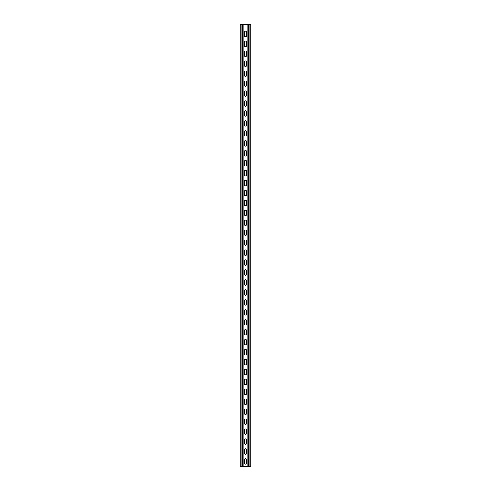 <?xml version="1.0" encoding="UTF-8"?>
<svg xmlns="http://www.w3.org/2000/svg" width="491" height="491" viewBox="0 0 491 491"><rect width="100%" height="100%" fill="white"/><g stroke="black" fill="none" stroke-linecap="round" stroke-linejoin="round"><path stroke-width="0.74" d="M246.715 32.394A1.215 1.215 0 0 0 245.5 31.178A1.215 1.215 0 0 0 244.285 32.394L244.285 35.487A1.215 1.215 0 0 0 245.5 36.702A1.215 1.215 0 0 0 246.715 35.487L246.715 32.394M246.715 42.336A1.215 1.215 0 0 0 245.5 41.121A1.215 1.215 0 0 0 244.285 42.336L244.285 45.43A1.215 1.215 0 0 0 245.5 46.645A1.215 1.215 0 0 0 246.715 45.43L246.715 42.336M246.715 52.279A1.215 1.215 0 0 0 245.5 51.064A1.215 1.215 0 0 0 244.285 52.279L244.285 55.373A1.215 1.215 0 0 0 245.5 56.588A1.215 1.215 0 0 0 246.715 55.373L246.715 52.279M246.715 62.222A1.215 1.215 0 0 0 245.5 61.007A1.215 1.215 0 0 0 244.285 62.222L244.285 65.315A1.215 1.215 0 0 0 245.5 66.531A1.215 1.215 0 0 0 246.715 65.315L246.715 62.222M246.715 72.165A1.215 1.215 0 0 0 245.5 70.95A1.215 1.215 0 0 0 244.285 72.165L244.285 75.258A1.215 1.215 0 0 0 245.5 76.473A1.215 1.215 0 0 0 246.715 75.258L246.715 72.165M246.715 82.107A1.215 1.215 0 0 0 245.5 80.892A1.215 1.215 0 0 0 244.285 82.107L244.285 85.201A1.215 1.215 0 0 0 245.5 86.416A1.215 1.215 0 0 0 246.715 85.201L246.715 82.107M246.715 92.05A1.215 1.215 0 0 0 245.5 90.835A1.215 1.215 0 0 0 244.285 92.05L244.285 95.144A1.215 1.215 0 0 0 245.5 96.359A1.215 1.215 0 0 0 246.715 95.144L246.715 92.05M246.715 101.993A1.215 1.215 0 0 0 245.5 100.778A1.215 1.215 0 0 0 244.285 101.993L244.285 105.086A1.215 1.215 0 0 0 245.5 106.301A1.215 1.215 0 0 0 246.715 105.086L246.715 101.993M246.715 111.936A1.215 1.215 0 0 0 245.5 110.721A1.215 1.215 0 0 0 244.285 111.936L244.285 115.029A1.215 1.215 0 0 0 245.5 116.244A1.215 1.215 0 0 0 246.715 115.029L246.715 111.936M246.715 121.878A1.215 1.215 0 0 0 245.5 120.663A1.215 1.215 0 0 0 244.285 121.878L244.285 124.972A1.215 1.215 0 0 0 245.5 126.187A1.215 1.215 0 0 0 246.715 124.972L246.715 121.878M246.715 131.821A1.215 1.215 0 0 0 245.5 130.606A1.215 1.215 0 0 0 244.285 131.821L244.285 134.915A1.215 1.215 0 0 0 245.5 136.13A1.215 1.215 0 0 0 246.715 134.915L246.715 131.821M246.715 141.764A1.215 1.215 0 0 0 245.5 140.549A1.215 1.215 0 0 0 244.285 141.764L244.285 144.857A1.215 1.215 0 0 0 245.5 146.072A1.215 1.215 0 0 0 246.715 144.857L246.715 141.764M246.715 151.707A1.215 1.215 0 0 0 245.5 150.492A1.215 1.215 0 0 0 244.285 151.707L244.285 154.8A1.215 1.215 0 0 0 245.5 156.015A1.215 1.215 0 0 0 246.715 154.8L246.715 151.707M246.715 161.649A1.215 1.215 0 0 0 245.5 160.434A1.215 1.215 0 0 0 244.285 161.649L244.285 164.743A1.215 1.215 0 0 0 245.5 165.958A1.215 1.215 0 0 0 246.715 164.743L246.715 161.649M246.715 171.592A1.215 1.215 0 0 0 245.5 170.377A1.215 1.215 0 0 0 244.285 171.592L244.285 174.686A1.215 1.215 0 0 0 245.5 175.901A1.215 1.215 0 0 0 246.715 174.686L246.715 171.592M246.715 181.535A1.215 1.215 0 0 0 245.5 180.32A1.215 1.215 0 0 0 244.285 181.535L244.285 184.628A1.215 1.215 0 0 0 245.5 185.844A1.215 1.215 0 0 0 246.715 184.628L246.715 181.535M246.715 191.478A1.215 1.215 0 0 0 245.5 190.263A1.215 1.215 0 0 0 244.285 191.478L244.285 194.571A1.215 1.215 0 0 0 245.5 195.786A1.215 1.215 0 0 0 246.715 194.571L246.715 191.478M246.715 201.42A1.215 1.215 0 0 0 245.5 200.205A1.215 1.215 0 0 0 244.285 201.42L244.285 204.514A1.215 1.215 0 0 0 245.5 205.729A1.215 1.215 0 0 0 246.715 204.514L246.715 201.42M246.715 211.363A1.215 1.215 0 0 0 245.5 210.148A1.215 1.215 0 0 0 244.285 211.363L244.285 214.457A1.215 1.215 0 0 0 245.5 215.672A1.215 1.215 0 0 0 246.715 214.457L246.715 211.363M246.715 221.306A1.215 1.215 0 0 0 245.5 220.091A1.215 1.215 0 0 0 244.285 221.306L244.285 224.399A1.215 1.215 0 0 0 245.5 225.615A1.215 1.215 0 0 0 246.715 224.399L246.715 221.306M246.715 231.249A1.215 1.215 0 0 0 245.5 230.034A1.215 1.215 0 0 0 244.285 231.249L244.285 234.342A1.215 1.215 0 0 0 245.5 235.557A1.215 1.215 0 0 0 246.715 234.342L246.715 231.249M246.715 241.191A1.215 1.215 0 0 0 245.5 239.976A1.215 1.215 0 0 0 244.285 241.191L244.285 244.285A1.215 1.215 0 0 0 245.5 245.5A1.215 1.215 0 0 0 246.715 244.285L246.715 241.191M246.715 251.134A1.215 1.215 0 0 0 245.5 249.919A1.215 1.215 0 0 0 244.285 251.134L244.285 254.228A1.215 1.215 0 0 0 245.5 255.443A1.215 1.215 0 0 0 246.715 254.228L246.715 251.134M246.715 261.077A1.215 1.215 0 0 0 245.5 259.862A1.215 1.215 0 0 0 244.285 261.077L244.285 264.17A1.215 1.215 0 0 0 245.5 265.385A1.215 1.215 0 0 0 246.715 264.17L246.715 261.077M246.715 271.02A1.215 1.215 0 0 0 245.5 269.805A1.215 1.215 0 0 0 244.285 271.02L244.285 274.113A1.215 1.215 0 0 0 245.5 275.328A1.215 1.215 0 0 0 246.715 274.113L246.715 271.02M246.715 280.962A1.215 1.215 0 0 0 245.5 279.747A1.215 1.215 0 0 0 244.285 280.962L244.285 284.056A1.215 1.215 0 0 0 245.5 285.271A1.215 1.215 0 0 0 246.715 284.056L246.715 280.962M246.715 290.905A1.215 1.215 0 0 0 245.5 289.69A1.215 1.215 0 0 0 244.285 290.905L244.285 293.999A1.215 1.215 0 0 0 245.5 295.214A1.215 1.215 0 0 0 246.715 293.999L246.715 290.905M246.715 300.848A1.215 1.215 0 0 0 245.5 299.633A1.215 1.215 0 0 0 244.285 300.848L244.285 303.941A1.215 1.215 0 0 0 245.5 305.156A1.215 1.215 0 0 0 246.715 303.941L246.715 300.848M246.715 310.791A1.215 1.215 0 0 0 245.5 309.575A1.215 1.215 0 0 0 244.285 310.791L244.285 313.884A1.215 1.215 0 0 0 245.5 315.099A1.215 1.215 0 0 0 246.715 313.884L246.715 310.791M246.715 320.733A1.215 1.215 0 0 0 245.5 319.518A1.215 1.215 0 0 0 244.285 320.733L244.285 323.827A1.215 1.215 0 0 0 245.5 325.042A1.215 1.215 0 0 0 246.715 323.827L246.715 320.733M246.715 330.676A1.215 1.215 0 0 0 245.5 329.461A1.215 1.215 0 0 0 244.285 330.676L244.285 333.77A1.215 1.215 0 0 0 245.5 334.985A1.215 1.215 0 0 0 246.715 333.77L246.715 330.676M246.715 340.619A1.215 1.215 0 0 0 245.5 339.404A1.215 1.215 0 0 0 244.285 340.619L244.285 343.712A1.215 1.215 0 0 0 245.5 344.928A1.215 1.215 0 0 0 246.715 343.712L246.715 340.619M246.715 350.562A1.215 1.215 0 0 0 245.5 349.347A1.215 1.215 0 0 0 244.285 350.562L244.285 353.655A1.215 1.215 0 0 0 245.5 354.87A1.215 1.215 0 0 0 246.715 353.655L246.715 350.562M246.715 360.504A1.215 1.215 0 0 0 245.5 359.289A1.215 1.215 0 0 0 244.285 360.504L244.285 363.598A1.215 1.215 0 0 0 245.5 364.813A1.215 1.215 0 0 0 246.715 363.598L246.715 360.504M246.715 370.447A1.215 1.215 0 0 0 245.5 369.232A1.215 1.215 0 0 0 244.285 370.447L244.285 373.541A1.215 1.215 0 0 0 245.5 374.756A1.215 1.215 0 0 0 246.715 373.541L246.715 370.447M246.715 380.39A1.215 1.215 0 0 0 245.5 379.175A1.215 1.215 0 0 0 244.285 380.39L244.285 383.483A1.215 1.215 0 0 0 245.5 384.698A1.215 1.215 0 0 0 246.715 383.483L246.715 380.39M246.715 390.333A1.215 1.215 0 0 0 245.5 389.118A1.215 1.215 0 0 0 244.285 390.333L244.285 393.426A1.215 1.215 0 0 0 245.5 394.641A1.215 1.215 0 0 0 246.715 393.426L246.715 390.333M246.715 400.275A1.215 1.215 0 0 0 245.5 399.06A1.215 1.215 0 0 0 244.285 400.275L244.285 403.369A1.215 1.215 0 0 0 245.5 404.584A1.215 1.215 0 0 0 246.715 403.369L246.715 400.275M246.715 410.218A1.215 1.215 0 0 0 245.5 409.003A1.215 1.215 0 0 0 244.285 410.218L244.285 413.312A1.215 1.215 0 0 0 245.5 414.527A1.215 1.215 0 0 0 246.715 413.312L246.715 410.218M246.715 420.161A1.215 1.215 0 0 0 245.5 418.946A1.215 1.215 0 0 0 244.285 420.161L244.285 423.254A1.215 1.215 0 0 0 245.5 424.47A1.215 1.215 0 0 0 246.715 423.254L246.715 420.161M246.715 430.104A1.215 1.215 0 0 0 245.5 428.888A1.215 1.215 0 0 0 244.285 430.104L244.285 433.197A1.215 1.215 0 0 0 245.5 434.412A1.215 1.215 0 0 0 246.715 433.197L246.715 430.104M246.715 440.046A1.215 1.215 0 0 0 245.5 438.831A1.215 1.215 0 0 0 244.285 440.046L244.285 443.14A1.215 1.215 0 0 0 245.5 444.355A1.215 1.215 0 0 0 246.715 443.14L246.715 440.046M246.715 449.989A1.215 1.215 0 0 0 245.5 448.774A1.215 1.215 0 0 0 244.285 449.989L244.285 453.083A1.215 1.215 0 0 0 245.5 454.298A1.215 1.215 0 0 0 246.715 453.083L246.715 449.989M246.715 459.932A1.215 1.215 0 0 0 245.5 458.717A1.215 1.215 0 0 0 244.285 459.932L244.285 463.025A1.215 1.215 0 0 0 245.5 464.24A1.215 1.215 0 0 0 246.715 463.025L246.715 459.932M247.93 466.45L243.07 466.45L243.07 24.55L250.803 24.55L250.803 466.45L247.93 466.45L247.93 24.55M243.07 466.45L240.197 466.45L240.197 24.55L243.07 24.55M242.186 466.45L242.186 24.55M241.081 466.45L241.081 24.55M249.919 466.45L249.919 24.55M248.814 466.45L248.814 24.55"/></g></svg>
